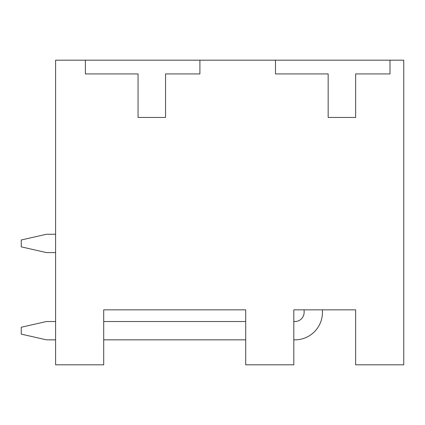 <?xml version="1.0" encoding="UTF-8"?>
<svg xmlns="http://www.w3.org/2000/svg" width="425" height="425" viewBox="0 0 425 425"><rect width="100%" height="100%" fill="white"/><g stroke="black" fill="none" stroke-linecap="round" stroke-linejoin="round"><path stroke-width="0.64" d="M294.955 339.846L293.808 339.846L294.955 339.846A27.487 27.487 0 0 0 322.442 312.364L322.442 309.841L355.651 309.841L355.651 364.815L403.75 364.815L403.75 60.185L55.606 60.185L55.606 364.815L103.705 364.815L103.705 309.841L245.708 309.841L245.708 364.815L293.808 364.815L293.808 309.841L304.119 309.841L304.119 312.364A9.164 9.164 0 0 1 294.955 321.523L293.808 321.523M374.51 60.185L357.027 60.185L374.51 60.185M275.485 60.185L359.316 60.185L275.485 60.185L357.027 60.185L275.485 60.185L357.027 60.185L275.485 60.185L275.485 73.929L328.164 73.929L328.164 117.449L355.651 117.449L355.651 73.929L390.007 73.929L390.007 60.185M184.402 60.185L166.919 60.185L184.402 60.185M85.382 60.185L169.208 60.185L85.382 60.185L166.919 60.185L85.382 60.185L166.919 60.185L85.382 60.185L85.382 73.929L138.061 73.929L138.061 117.449L165.548 117.449L165.548 73.929L199.904 73.929L199.904 60.185M322.442 309.841L304.119 309.841M103.705 309.841L245.708 309.841L103.705 309.841M46.447 339.846L55.606 339.846L46.447 339.846L55.606 339.846L46.447 339.846L55.606 339.846L46.447 339.846L21.25 334.119L21.25 327.25L46.447 321.523L55.606 321.523M103.705 339.846L245.708 339.846L103.705 339.846M46.447 252.583L55.606 252.583L46.447 252.583L55.606 252.583L46.447 252.583L55.606 252.583L46.447 252.583L21.25 246.856L21.25 239.987L46.447 234.26L55.606 234.26M304.119 312.364A9.164 9.164 0 0 1 294.955 321.523A9.164 9.164 0 0 0 304.119 312.364A9.164 9.164 0 0 1 294.955 321.523A9.164 9.164 0 0 0 304.119 312.364A9.164 9.164 0 0 1 294.955 321.523M245.708 321.523L103.705 321.523"/></g></svg>

